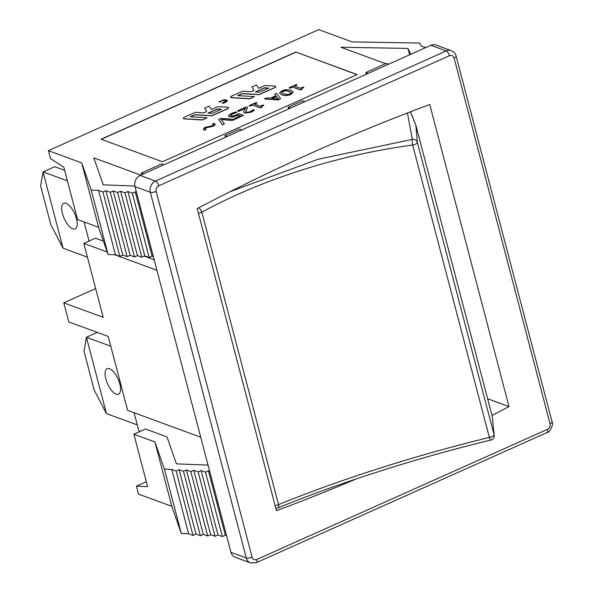 <?xml version="1.0" encoding="UTF-8"?>
<svg xmlns="http://www.w3.org/2000/svg" width="593" height="593" viewBox="0 0 593 593"><rect width="100%" height="100%" fill="white"/><g stroke="black" fill="none" stroke-linecap="round" stroke-linejoin="round"><path stroke-width="0.89" d="M430.852 45.298L446.195 50.939A8.739 7.39 110.2 0 1 451.295 50.679L435.951 45.046A8.739 7.39 110.2 0 0 430.852 45.298L140.17 175.417A8.739 7.39 110.2 0 0 134.989 186.617L230.929 552.313A8.739 7.39 110.2 0 0 235.184 557.264L250.52 562.898L256.361 562.661A4.366 1.801 -114.1 0 0 256.769 559.481A4.366 3.691 -69.8 0 1 252.092 557.131L156.159 191.428A4.366 3.691 -69.8 0 1 158.746 185.831L449.427 55.72A4.366 3.691 -69.8 0 1 454.105 58.062L550.045 423.765A4.366 3.691 -69.8 0 1 547.45 429.362L256.769 559.481M356.593 478.81A2239.435 1892.908 -69.8 0 1 276.457 510.692L197.202 208.595A2239.435 1892.908 -69.8 0 1 429.747 104.501L509.002 406.598A2239.435 1892.908 -69.8 0 1 491.997 415.434M509.002 406.598L487.616 398.748M366.452 74.125L365.896 72.487L386.251 63.377L388.563 64.229M368.216 73.339L365.896 72.487M288.695 108.934L288.139 107.289L302.675 100.788L304.995 101.633M290.459 108.141L288.139 107.289M164.016 164.743L161.696 163.89L141.349 173L141.905 174.638M143.669 173.845L141.349 173M241.774 129.934L239.453 129.081L224.917 135.589L225.473 137.228M227.238 136.442L224.917 135.589M200.731 437.211L127.614 410.356L108.215 336.424L68.766 321.932L63.762 302.853L95.666 288.569M98.601 227.289L81.708 162.89L91.211 190.071L98.549 190.36L102.93 191.969L105.888 190.649L110.268 192.258L113.219 190.939L117.607 192.547L134.5 256.939L130.112 255.331L127.161 256.65L122.781 255.042L119.823 256.361L115.442 254.753L108.104 254.464L98.601 227.289L77.557 219.558L63.792 167.085L50.479 158.605L48.389 150.652L318.723 29.65L352.042 41.888L419.681 43.044L421.112 45.972L425.5 47.588L422.683 48.96M385.576 63.681L340.871 47.262L407.962 48.411L410.823 54.267M407.962 48.411L409.637 54.793M171.807 506.326L181.31 533.507L188.648 533.796L193.029 535.405L195.986 534.085L200.367 535.694L203.317 534.375L207.706 535.983L190.813 471.591L186.424 469.982L183.474 471.302L179.093 469.693L176.136 471.012L171.755 469.404L164.417 469.115L154.914 441.933L133.87 434.209L147.635 486.675L136.405 486.141L138.488 494.095L171.807 506.326L154.914 441.933M203.317 534.375L186.424 469.982M200.367 535.694L183.474 471.302M195.986 534.085L179.093 469.693M193.029 535.405L176.136 471.012M188.648 533.796L171.755 469.404M181.31 533.507L164.417 469.115M208.047 465.105L176.425 463.859L166.996 436.9L145.5 428.998L133.87 434.209M209.677 471.302L208.432 470.849L205.482 472.169L201.094 470.56L198.144 471.88L193.763 470.271L190.813 471.591M207.706 535.983L210.656 534.664L215.037 536.272L217.994 534.953L222.375 536.561L225.325 535.242L208.432 470.849M225.325 535.242L226.57 535.694M222.375 536.561L205.482 472.169M217.994 534.953L201.094 470.56M215.037 536.272L198.144 471.88M210.656 534.664L193.763 470.271M156.93 270.26L114.619 254.723M107.251 252.018L83.813 243.404L103.212 317.344L63.762 302.853M103.449 241.143L95.443 238.201L83.813 243.404M144.269 256.139L154.18 259.778M134.863 186.061L103.219 184.816L93.79 157.857L140.815 175.128M89.061 241.062L84.043 221.938M113.219 190.939L130.112 255.331M110.268 192.258L127.161 256.65M105.888 190.649L122.781 255.042M102.93 191.969L119.823 256.361M98.549 190.36L115.442 254.753M91.211 190.071L108.104 254.464M153.365 256.65L152.119 256.198L149.169 257.518L144.788 255.909L141.831 257.229L137.45 255.62L134.5 256.939M117.607 192.547L120.557 191.228L124.938 192.836L127.895 191.517L132.276 193.125L135.226 191.806L136.472 192.258M135.226 191.806L152.119 256.198M132.276 193.125L149.169 257.518M127.895 191.517L144.788 255.909M124.938 192.836L141.831 257.229M120.557 191.228L137.45 255.62M278.132 98.816L276.368 96.459L272.172 98.342M295.84 52.036L357.208 74.577L162.452 161.756L101.084 139.214L295.84 52.036L357.03 74.659M101.299 139.296L295.885 52.199M48.389 150.652L81.708 162.89M140.207 431.37L138.858 430.874L134.1 412.743M146.33 481.701L136.405 486.141M291.296 92.745L289.125 91.507L285.982 90.759L282.861 91.389L281.638 92.686M268.451 88.179L264.582 87.949L255.613 91.959M221.196 109.334L217.327 109.097L208.351 113.115M213.51 124.878L212.413 123.996L213.495 124.797L212.613 125.686L204.896 127.369L203.214 129.185M215.333 124.367L213.65 126.168L205.934 127.851L205.03 128.651M203.169 128.933L204.466 130.112L206.134 129.541L204.511 130.267L203.206 129.096M236.889 112.418L235.643 111.958L231.344 113.478L228.631 115.39L229.461 116.739L233.071 116.851L238.253 114.938L240.595 115.791L234.494 118.526L235.525 118.904L243.493 115.331L238.979 113.671L233.531 115.954L231.44 115.857L230.759 115.005L232.323 113.871L236.889 112.418L232.367 114.026L230.759 115.383M243.493 115.331L235.562 119.06L234.494 118.526M240.417 115.872L238.297 115.094L233.116 117.006L229.498 116.903L228.676 115.553M228.631 115.39L228.572 116.058M257.051 102.856L256.154 102.522L249.06 105.695L249.957 106.028L252.536 104.872L260.438 107.77L261.943 107.096C261.135 106.747 261.728 106.147 263.729 105.302L262.921 105.013L260.283 106.191L254.412 104.034L257.051 102.856L254.627 104.116M263.729 105.302L263.766 105.465C261.765 106.303 261.172 106.903 261.987 107.259L260.483 107.933L252.581 105.028L250.001 106.184L249.06 105.695M280.548 98.749L278.213 99.972L264.545 98.942L278.169 99.809L280.548 98.749L276.679 93.338L274.729 94.213L275.856 95.703L270.312 98.186L266.539 97.875L264.508 98.786M275.797 95.725L274.729 94.213M293.387 92.123L291.015 94.383C287.879 95.792 284.81 95.925 281.816 94.784L279.496 93.131M254.419 96.607L237.548 95.584L242.189 93.509L259.059 94.532L274.507 87.616A2.624 0.889 -14.7 0 0 275.723 86.467A2.624 0.889 -14.7 0 0 274.789 86.052L266.353 85.54A2.624 0.889 -14.7 0 0 263.44 86.141L258.622 88.298L256.532 84.947L251.892 87.023L253.982 90.373L251.047 91.685L242.611 91.174L231.804 96.014A2.624 0.889 -14.7 0 0 230.588 97.163A2.624 0.889 -14.7 0 0 231.522 97.578L249.779 98.683L254.419 96.607L249.816 98.846L231.566 97.734A2.624 0.889 165.3 0 1 230.625 97.319A2.624 0.889 165.3 0 1 230.618 97.237M253.93 90.395L251.892 87.023M275.738 86.548A2.624 0.889 165.3 0 1 275.767 86.63A2.624 0.889 165.3 0 1 274.544 87.771L259.097 94.687L242.233 93.664L237.897 95.606M207.157 117.762L190.286 116.739L194.927 114.664L211.797 115.687L227.245 108.771A2.624 0.889 -14.7 0 0 228.468 107.622A2.624 0.889 -14.7 0 0 227.527 107.207L219.091 106.696A2.624 0.889 -14.7 0 0 216.178 107.296L211.36 109.453L209.27 106.095L204.629 108.178L206.72 111.528L203.784 112.84L195.356 112.329L184.549 117.169A2.624 0.889 -14.7 0 0 183.326 118.311A2.624 0.889 -14.7 0 0 184.26 118.733L202.517 119.838L207.157 117.762L202.561 119.994L184.304 118.889A2.624 0.889 165.3 0 1 183.37 118.474A2.624 0.889 165.3 0 1 183.356 118.392M206.675 111.551L204.629 108.178M228.475 107.704A2.624 0.889 165.3 0 1 228.505 107.778A2.624 0.889 165.3 0 1 227.289 108.927L211.842 115.843L194.971 114.82L190.642 116.762M297.093 84.925L296.196 84.599L289.11 87.771L290.007 88.105L292.586 86.949L300.481 89.847L301.993 89.172C301.177 88.824 301.77 88.224 303.772 87.379L302.971 87.082L300.332 88.268L294.454 86.111L297.093 84.925L294.677 86.185M303.772 87.379L303.816 87.542C301.815 88.379 301.222 88.98 302.03 89.335L300.525 90.01L292.623 87.104L290.044 88.261L289.11 87.771M247.629 107.348L246.391 106.896L237.43 110.906L238.445 111.276L245.584 108.082L243.567 112.062L244.568 113.041L251.313 111.988L254.508 110.128L253.255 109.668L250.439 111.551L248.304 112.218L246.488 112.129L245.747 111.469L247.629 107.348L245.776 111.551M254.508 110.128L251.358 112.144L244.612 113.196L243.567 112.062M245.413 108.341L238.482 111.44L237.43 110.906M234.487 119.363L220.715 118.385L218.632 119.319L222.39 124.782L224.354 123.9L221.1 119.423L232.412 120.297L234.531 119.527L232.456 120.453L221.226 119.586M224.354 123.9L222.434 124.938L218.632 119.319M227.334 100.677L225.555 102.419L222.946 103.286L222.242 103.034L225.518 102.263L227.356 100.751M226.222 101.351L225.54 100.573L223.546 100.387L221.53 100.936L219.847 102.152L219.106 101.737L219.877 101.959L221.486 100.773L223.509 100.224L225.503 100.417L226.178 101.188L222.197 102.871M227.312 101.144L226.511 99.965L223.902 99.75L219.106 101.737M302.03 89.335L301.644 88.854M208.002 113.093L217.283 108.942L221.5 109.201L212.22 113.352L208.002 113.093M255.264 91.945L264.545 87.786L268.762 88.046L259.482 92.197L255.264 91.945M281.845 90.87L279.466 93.057L281.771 94.628C284.773 95.769 287.835 95.636 290.978 94.228L293.372 92.041L291.059 90.47C288.05 89.321 284.981 89.454 281.845 90.87M281.601 92.53L282.817 91.233L285.945 90.603L289.08 91.352L291.245 92.56L289.999 93.872L286.96 94.487L283.75 93.746L281.549 92.412M271.839 98.312L276.323 96.303L278.213 98.823L271.839 98.312M261.987 107.259L261.595 106.777M206.09 129.378L205 128.57L205.89 127.695L213.606 126.012L215.355 124.441M215.378 124.604L214.036 123.27L212.413 123.996M407.45 112.959L412.335 139.385L318.152 159.22L229.973 191.747M415.826 125.101L492.242 416.382L494.102 434.884A4.366 1.482 165.3 0 1 489.366 437.456C416.961 454.957 340.545 479.322 278.547 504.621A4.366 1.482 165.3 0 1 275.13 505.629M198.418 213.228A4.366 1.482 -14.7 0 0 201.835 212.227C261.869 179.375 338.247 154.966 412.661 145.055A4.366 1.482 -14.7 0 0 417.39 142.483L415.826 125.116L410.363 111.84M412.335 139.385A4.366 0.756 82.2 0 0 412.661 145.055L489.366 437.456A4.366 0.912 76.5 0 0 490.878 440.073A4.366 4.366 0 0 0 494.228 436.033A4.366 4.062 -177.3 0 0 494.102 434.884L417.39 142.483A4.366 4.107 -175.9 0 0 412.335 139.385M275.819 508.268A4.366 4.366 0 0 0 277.82 507.949A4.366 2.075 -112.3 0 0 278.547 504.621L201.835 212.227A4.366 1.92 -118.5 0 0 198.677 207.817M137.294 424.922L106.451 413.595L94.183 390.009L84.013 351.256L86.43 337.269L110.787 346.223M97.289 332.406L86.43 337.269L106.451 413.595M116.161 394.167A13.98 5.767 65.9 0 1 106.57 381.336A13.98 5.767 65.9 0 1 107.111 368.683A13.98 5.767 65.9 0 1 118.081 379.09A13.98 5.767 65.9 0 1 118.533 394.212A13.98 5.767 65.9 0 1 116.161 394.167M87.43 257.177L63.066 248.23L50.798 224.651L40.635 185.898L43.044 171.911L67.409 180.858M64.659 170.376L54.675 166.707L43.044 171.911L63.066 248.23M72.776 228.809A13.98 5.767 65.9 0 1 63.192 215.978A13.98 5.767 65.9 0 1 63.725 203.325A13.98 5.767 65.9 0 1 74.703 213.732A13.98 5.767 65.9 0 1 75.155 228.854A13.98 5.767 65.9 0 1 72.776 228.809M449.427 55.72A4.366 1.801 -114.1 0 0 446.195 50.939L155.514 181.05A8.739 7.39 110.2 0 0 150.333 192.251L246.273 557.946A8.739 7.39 110.2 0 0 250.52 562.898M140.17 175.417L155.514 181.05A4.366 1.801 65.9 0 1 158.746 185.831M134.989 186.617L150.333 192.251A4.366 1.482 -14.7 0 0 156.159 191.428M230.929 552.313L246.273 557.946A4.366 1.482 -14.7 0 0 252.092 557.131M547.45 429.362A4.366 1.801 65.9 0 1 547.043 432.549L256.361 562.661M550.045 423.765A4.366 1.482 -14.7 0 0 552.083 421.868M454.105 58.062A4.366 1.482 -14.7 0 0 456.136 56.15L552.076 421.845C554.107 423.18 549.592 433.164 547.043 432.549M451.295 50.679C453.912 51.85 455.528 53.674 456.136 56.15M415.826 125.116L410.475 111.795M277.813 507.949C340.397 482.346 417.687 457.707 490.878 440.065M494.228 435.855L492.242 416.39"/></g></svg>
